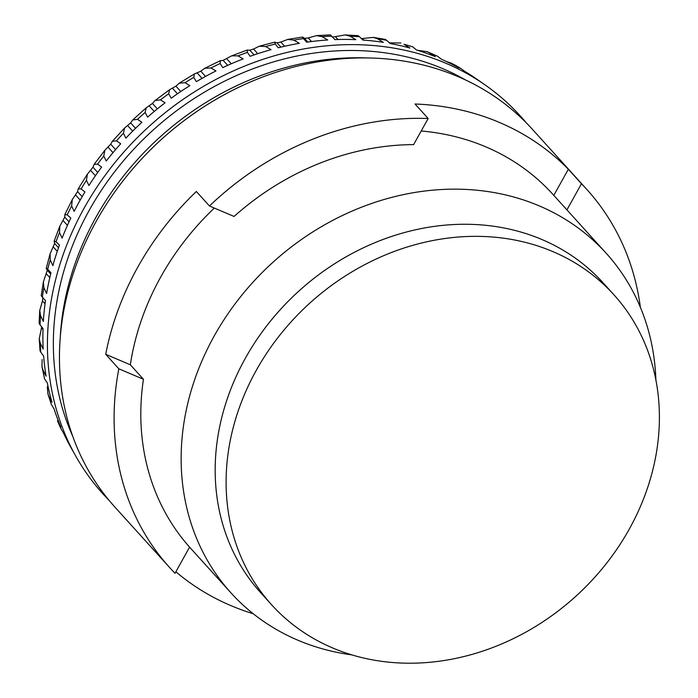 <?xml version="1.0" encoding="UTF-8"?>
<svg xmlns="http://www.w3.org/2000/svg" width="698" height="698" viewBox="0 0 698 698"><rect width="100%" height="100%" fill="white"/><g stroke="black" fill="none" stroke-linecap="round" stroke-linejoin="round"><path stroke-width="1.05" d="M526.126 122.682A281.512 241.307 137.8 0 0 485.363 85.13A281.512 241.307 137.8 0 0 445.987 63.317A281.512 241.307 137.8 0 0 131.102 144.085A281.512 241.307 137.8 0 0 75.698 455.995A281.512 241.307 137.8 0 0 109.01 500.283M75.698 455.995L70.96 447.575A279.331 239.431 -42.2 0 1 63.64 433.284L61.084 428.912A277.909 238.21 -42.2 0 1 57.445 420.772L60.927 427.202A279.331 239.431 -42.2 0 1 53.999 408.749L51.364 404.552A277.909 238.21 -42.2 0 1 48.72 395.941L52.027 402.31A279.331 239.431 -42.2 0 1 47.307 382.897L44.576 378.892A277.909 238.21 -42.2 0 1 42.944 369.896L46.085 376.178A279.331 239.431 -42.2 0 1 43.634 356.059L40.789 352.22A277.909 238.21 -42.2 0 1 40.187 342.954L43.189 349.131A279.331 239.431 -42.2 0 1 43.023 328.522L40.048 324.858A277.909 238.21 -42.2 0 1 40.493 315.426L43.355 321.473A279.331 239.431 -42.2 0 1 45.483 300.629L42.36 297.112A277.909 238.21 -42.2 0 1 43.843 287.628L46.592 293.544A279.331 239.431 -42.2 0 1 50.989 272.7L47.708 269.323A277.909 238.21 -42.2 0 1 50.212 259.892L52.856 265.659A279.331 239.431 -42.2 0 1 59.47 245.068L56.015 241.805A277.909 238.21 -42.2 0 1 59.513 232.547L62.078 238.149A279.331 239.431 -42.2 0 1 70.83 218.046L67.2 214.888A277.909 238.21 -42.2 0 1 71.641 205.91L74.154 211.328A279.331 239.431 -42.2 0 1 84.938 191.959L81.116 188.888A277.909 238.21 -42.2 0 1 86.456 180.285L88.925 185.528A279.331 239.431 -42.2 0 1 101.62 167.11L97.607 164.1A277.909 238.21 -42.2 0 1 103.784 155.986L106.236 161.037A279.331 239.431 -42.2 0 1 120.693 143.788L116.479 140.83A277.909 238.21 -42.2 0 1 123.424 133.292L125.876 138.152A279.331 239.431 -42.2 0 1 141.921 122.272L137.515 119.341A277.909 238.21 -42.2 0 1 145.132 112.465L147.618 117.133A279.331 239.431 -42.2 0 1 165.068 102.807L160.461 99.884A277.909 238.21 -42.2 0 1 168.672 93.759L171.202 98.226A279.331 239.431 -42.2 0 1 189.847 85.627L185.057 82.687A277.909 238.21 -42.2 0 1 193.765 77.382L196.356 81.666A279.331 239.431 -42.2 0 1 215.979 70.934L211.005 67.959A277.909 238.21 -42.2 0 1 220.106 63.535L222.784 67.627A279.331 239.431 -42.2 0 1 243.157 58.902L238.001 55.866A277.909 238.21 -42.2 0 1 247.389 52.367L250.172 56.294A279.331 239.431 -42.2 0 1 271.06 49.663L265.737 46.548A277.909 238.21 -42.2 0 1 275.3 44.035L278.214 47.778A279.331 239.431 -42.2 0 1 299.363 43.337L293.884 40.126A277.909 238.21 -42.2 0 1 303.508 38.608L306.562 42.203A279.331 239.431 -42.2 0 1 327.728 39.987L322.11 36.662A277.909 238.21 -42.2 0 1 331.69 36.165L334.892 39.611A279.331 239.431 -42.2 0 1 355.823 39.655L350.082 36.2A277.909 238.21 -42.2 0 1 359.505 36.732L362.864 40.056A279.331 239.431 -42.2 0 1 383.333 42.351L377.478 38.756A277.909 238.21 -42.2 0 1 386.631 40.301L390.165 43.512A279.331 239.431 -42.2 0 1 409.918 48.04L403.976 44.279A277.909 238.21 -42.2 0 1 412.745 46.836L416.47 49.951A279.331 239.431 -42.2 0 1 435.273 56.651L429.261 52.725A277.909 238.21 -42.2 0 1 433.432 54.453A277.909 238.21 -42.2 0 1 437.55 56.25L441.468 59.286A279.331 239.431 -42.2 0 1 459.101 68.09L453.037 63.989A277.909 238.21 -42.2 0 1 460.75 68.448L464.859 71.423A279.331 239.431 -42.2 0 1 477.449 79.589L485.363 85.13M69.032 444.103L69.73 445.35M72.575 435.884A275.187 235.88 -42.2 0 1 142.706 139.958A275.187 235.88 -42.2 0 1 442.96 68.744A275.187 235.88 -42.2 0 1 465.662 80.034M417.552 50.282L427.281 51.713L429.261 52.725M412.745 46.836L403.976 44.279M389.458 42.866L400.914 42.997M386.631 40.301L385.2 39.393L373.413 37.387L377.478 38.756M361.416 38.617L373.413 37.395M359.505 36.732L358.074 35.668M332.562 37.107L345.152 34.935L350.082 36.2M331.69 36.165C329.98 34.342 329.997 34.525 331.751 36.724M275.3 44.035L274.715 42.159L277.036 42.848L280.814 42.055L287.785 39.411L302.539 37.081L303.508 38.608C301.92 36.68 302.234 36.584 304.45 38.329L308.228 37.936L316.491 35.624L322.11 36.662M287.785 39.411L293.884 40.126M247.389 52.367L247.223 50.064L249.832 50.212L253.557 49.035L259.394 46.19L265.737 46.548M220.106 63.535L220.359 60.7L223.151 60.351L231.631 55.857L238.001 55.866M193.765 77.382L194.384 73.953L200.806 71.213L204.802 68.247L211.005 67.959M168.672 93.759L169.588 89.702L175.931 86.159L179.203 83.202L185.057 82.687M145.132 112.465L146.24 107.789L152.443 103.444L155.096 100.503L160.461 99.884M123.424 133.292L124.593 128.031L130.622 122.874L132.725 119.96L137.515 119.341M103.784 155.986L104.892 150.227L110.72 144.216L112.334 141.328L116.479 140.83M86.456 180.285L87.39 174.151L92.982 167.223L94.108 164.379L97.607 164.1M71.641 205.91L72.295 199.567L77.6 191.618L78.237 188.853L81.116 188.888M59.513 232.547L59.819 226.187L64.766 217.13L64.888 214.495L67.2 214.888M50.212 259.892L50.134 253.74L54.627 243.445L54.191 241.037L56.015 241.805M43.843 287.628L43.398 281.905L47.298 270.257C45.789 267.849 45.928 267.535 47.708 269.323L46.269 268.207L50.116 253.732M40.493 315.426L39.742 310.348L42.491 300.978L42.875 297.261C40.877 295.271 40.702 295.228 42.36 297.112M39.734 310.348L39.114 323.322L40.048 324.858M40.187 342.954L39.254 338.731L41.706 326.9M39.245 338.731L40.013 350.701L40.789 352.22M42.944 369.896L41.976 366.677L42.124 359.566M41.967 366.686L44.576 378.892M48.72 395.941L47.9 393.82L47.272 386.753M47.9 393.82L51.364 404.552M57.445 420.772L61.084 428.912M368.212 57.978A275.187 235.88 137.8 0 0 60.29 336.733M460.75 68.448L453.037 63.989M446.223 61.468L452.147 63.439M437.55 56.25L427.281 51.713M655.884 379.834A253.051 216.904 137.8 0 0 606.161 253.217A253.051 216.904 137.8 0 0 539.406 205.954A253.051 216.904 137.8 0 0 240.426 296.92A253.051 216.904 137.8 0 0 230.968 592.872A253.051 216.904 137.8 0 0 297.732 640.145A253.051 216.904 137.8 0 0 352.036 654.916M613.935 294.8L603.002 282.725A230.907 197.927 137.8 0 0 542.084 239.589A230.907 197.927 137.8 0 0 269.271 322.598A230.907 197.927 137.8 0 0 260.642 592.654L271.574 604.738A230.907 197.927 137.8 0 0 575.588 596.502A230.907 197.927 137.8 0 0 613.935 294.8A230.907 197.927 137.8 0 0 553.017 251.664A230.907 197.927 137.8 0 0 280.203 334.674A230.907 197.927 137.8 0 0 271.574 604.738M214.338 208.056A253.051 216.904 137.8 0 0 130.325 364.784L105.721 354.314A281.512 241.307 137.8 0 1 196.347 191.496L209.47 205.989A281.512 241.307 -42.2 0 1 428.162 118.503L415.04 104.011A281.512 241.307 137.8 0 1 499.559 122.499A281.512 241.307 137.8 0 1 568.346 169.256L553.802 195.379A253.051 216.904 137.8 0 0 552.729 194.192A253.051 216.904 137.8 0 0 485.965 146.92A253.051 216.904 137.8 0 0 421.208 130.997M130.325 364.784L143.448 379.276A253.051 216.904 137.8 0 0 189.586 547.145L175.041 573.276A281.512 241.307 137.8 0 1 169.553 567.448L114.882 507.053A281.512 241.307 -42.2 0 1 125.396 177.807A281.512 241.307 -42.2 0 1 458.01 76.606A281.512 241.307 -42.2 0 1 532.286 129.191L586.948 189.577A281.512 241.307 -42.2 0 1 640.363 307.268M428.162 118.503L413.617 144.634A253.051 216.904 137.8 0 0 234.074 216.459L209.47 205.989M568.346 169.256L581.46 183.749L566.924 209.871M581.46 183.749A281.512 241.307 -42.2 0 1 586.948 189.577M175.87 571.784A281.512 241.307 137.8 0 0 253.226 613.734M105.721 354.314L118.843 368.806A281.512 241.307 137.8 0 0 169.553 567.448M118.843 368.806L143.448 379.276M363.78 40.118L362.262 38.442M338.007 39.516L335.485 36.732M311.483 41.54L308.228 37.936M304.45 38.329L307.801 42.028M284.618 46.26L280.814 42.055M277.036 42.848L280.91 47.124M257.771 53.685L253.557 49.035M249.832 50.212L254.089 54.915M231.291 63.771L226.78 58.789M223.151 60.351L227.696 65.368M205.526 76.431L200.806 71.213M197.307 73.124L202.054 78.368M180.782 91.517L175.931 86.159M172.607 88.402L177.475 93.785M157.364 108.879L152.443 103.444M149.328 106L154.258 111.444M135.552 128.319L130.622 122.874M127.76 125.701L132.681 131.145M115.598 149.599L110.72 144.216M108.146 147.287L113.006 152.661M97.729 172.467L92.982 167.223M90.714 170.504L95.443 175.73M82.155 196.653L77.6 191.618M75.681 195.074L80.2 200.064M69.041 221.851L64.766 217.13M63.204 220.708L67.436 225.375M58.51 247.738L54.627 243.445M53.449 247.118L57.271 251.341M50.666 273.982L47.298 270.257M46.513 273.974L49.802 277.603M42.491 300.978L45.047 303.805M41.426 327.807L42.988 329.535M41.217 295.734L43.389 281.905M54.191 241.037L59.801 226.187M64.888 214.495L72.287 199.558M78.237 188.853L87.381 174.151M94.108 164.379L104.883 150.218M112.334 141.328L124.584 128.022M132.733 119.96L146.231 107.78M155.096 100.503L169.588 89.693M179.203 83.202L194.376 73.944M204.802 68.247L220.35 60.682M231.631 55.857L247.223 50.047M259.394 46.19L274.715 42.15M316.491 35.624L330.424 34.9M345.152 34.935L358.074 35.659M189.577 547.145L230.968 592.872M552.729 194.192L606.161 253.217"/></g></svg>
